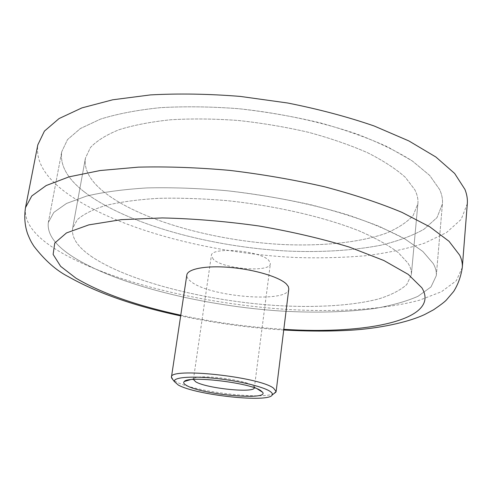 <?xml version="1.0" encoding="UTF-8"?>
<svg xmlns="http://www.w3.org/2000/svg" width="492" height="492" viewBox="0 0 492 492"><rect width="100%" height="100%" fill="white"/><g stroke="black" fill="none" stroke-linecap="round" stroke-linejoin="round"><path stroke-width="0.37" stroke-dasharray="2.46 1.84" d="M254.352 387.776L254.136 386.897L252.63 385.593C244.161 379.412 197.243 373.902 193.873 378.643L193.424 379.43M273.921 393.637C261.658 399.965 192.999 391.472 175.779 381.601L173 379.818M213.393 259.395L211.357 255.631C210.773 246.455 260.36 250.514 268.853 260.459L270.372 263.712C270.342 272.783 223.393 269.106 213.393 259.395M288.798 288.97C288.478 303.466 209.02 296.959 190.742 281.369C187.87 279.142 186.56 277.021 186.825 275.003M467.314 203.676L461.188 219.377L446.459 232.599L424.688 243.103C407.265 248.755 387.671 252.956 365.913 255.705C343.311 257.66 319.732 258.251 295.175 257.488C209.1 253.368 115.048 228.7 65.338 192.114C44.852 176.837 35.676 161.081 37.816 144.845M84.421 191.985C67.459 178.848 59.895 165.441 61.728 151.757L67.521 139.593L80.399 128.517L100.479 119.119C117.317 113.849 137.317 110.023 160.478 107.656C185.103 106.254 211.24 106.61 238.891 108.726C266.775 111.862 293.902 116.573 320.261 122.865C345.513 129.919 368.01 137.932 387.757 146.917L412.333 160.982L429.694 175.429L439.67 189.598C441.908 194.574 442.825 199.34 442.425 203.909L437.007 217.605L424.049 229.21C412.161 235.846 397.665 241.209 380.556 245.293C353.121 250.477 322.611 252.421 289.032 251.123C211.597 247.292 127.12 224.592 84.421 191.985C67.459 178.848 59.895 165.441 61.728 151.757L67.521 139.593L80.399 128.517L100.479 119.119C117.317 113.849 137.317 110.023 160.478 107.656C185.103 106.254 211.24 106.61 238.891 108.726C280.655 113.148 321.719 122.004 356.657 133.965C378.612 142.391 397.167 151.395 412.333 160.982L429.694 175.429L439.67 189.598C441.908 194.574 442.825 199.34 442.425 203.909L437.007 217.605L424.049 229.21C412.161 235.846 397.665 241.209 380.556 245.293C353.121 250.477 322.611 252.421 289.032 251.123C211.597 247.292 127.12 224.592 84.421 191.985M72.693 256.695C55.073 245.305 46.955 233.909 48.333 222.495L53.794 212.439L66.494 203.467L86.586 196.068C103.541 192.052 123.769 189.334 147.268 187.907C172.298 187.335 198.922 188.282 227.144 190.748C255.643 194.076 283.398 198.713 310.409 204.66C336.294 211.222 359.388 218.516 379.676 226.548L404.971 238.964L422.892 251.504L433.274 263.614C435.629 267.826 436.644 271.836 436.306 275.637L431.01 286.934L418.04 296.282C406.078 301.504 391.46 305.6 374.184 308.558C346.466 312.174 315.587 313.017 281.559 311.085C203.073 305.932 117.028 284.966 72.693 256.695C55.073 245.305 46.955 233.909 48.333 222.495L53.794 212.439L66.494 203.467L86.586 196.068C103.541 192.052 123.769 189.334 147.268 187.907C172.298 187.335 198.922 188.282 227.144 190.748C269.819 195.502 311.879 203.977 347.733 214.893C370.273 222.525 389.356 230.545 404.971 238.964L422.892 251.504L433.274 263.614C435.629 267.826 436.644 271.836 436.306 275.637L431.01 286.934L418.04 296.282C406.078 301.504 391.46 305.6 374.184 308.558C346.466 312.174 315.587 313.017 281.559 311.085C203.073 305.932 117.028 284.966 72.693 256.695M92.311 257.07C77.988 247.451 71.414 237.913 72.588 228.448L77.312 219.672C83.48 214.204 92.957 209.463 105.749 205.447C120.405 201.972 137.84 199.604 158.067 198.35C179.592 197.821 202.489 198.577 226.769 200.619C275.766 205.761 324.517 217.089 359.344 230.976C375.55 238.06 388.502 245.25 398.2 252.537L407.991 263.128C410.58 267.248 411.693 271.154 411.343 274.856L406.743 284.573C400.297 290.305 390.925 295.095 378.631 298.945C352.063 305.827 315.144 307.857 275.458 305.471C205.865 300.809 129.759 281.848 92.311 257.07C77.988 247.451 71.414 237.913 72.588 228.448L77.312 219.672C83.48 214.204 92.957 209.463 105.749 205.447C120.405 201.972 137.84 199.604 158.067 198.35C179.592 197.821 202.489 198.577 226.769 200.619C275.766 205.761 324.517 217.089 359.344 230.976C375.55 238.06 388.502 245.25 398.2 252.537L407.991 263.128C410.58 267.248 411.693 271.154 411.343 274.856L406.743 284.573C400.297 290.305 390.925 295.095 378.631 298.945C352.063 305.827 315.144 307.857 275.458 305.471C205.865 300.809 129.759 281.848 92.311 257.07M103.8 191.855C90.011 180.748 83.886 169.519 85.424 158.166L90.43 147.538C96.715 140.835 106.241 134.9 118.996 129.74C133.553 125.171 150.804 121.844 170.742 119.765C191.929 118.51 214.42 118.75 238.22 120.478C262.248 123.08 285.692 127.028 308.564 132.323C330.538 138.289 350.249 145.109 367.69 152.784C383.452 160.767 396.023 168.965 405.408 177.391L414.817 189.771C417.277 194.623 418.298 199.266 417.88 203.706L413.157 215.496C406.693 222.562 397.358 228.595 385.156 233.595C358.803 242.667 322.303 246.221 283.158 244.542C214.518 241.031 139.845 220.465 103.8 191.855C90.011 180.748 83.886 169.519 85.424 158.166L90.43 147.538C96.715 140.835 106.241 134.9 118.996 129.74C133.553 125.171 150.804 121.844 170.742 119.765C191.929 118.51 214.42 118.75 238.22 120.478C262.248 123.08 285.692 127.028 308.564 132.323C330.538 138.289 350.249 145.109 367.69 152.784C383.452 160.767 396.023 168.965 405.408 177.391L414.817 189.771C417.277 194.623 418.298 199.266 417.88 203.706L413.157 215.496C406.693 222.562 397.358 228.595 385.156 233.595C358.803 242.667 322.303 246.221 283.158 244.542C214.518 241.031 139.845 220.465 103.8 191.855M462.296 267.464L456.281 280.741L441.521 291.701L419.602 300.175C385.273 309.419 338.539 312.248 288.779 309.529C201.702 304.099 106.161 281.049 54.796 248.7C33.616 235.194 23.85 221.505 25.498 207.63M180.767 315.206C214.764 322.506 249.112 327.211 283.816 329.32M193.873 378.643L190.312 379.713M283.73 330.003C249.032 327.813 214.678 323.103 180.669 315.889M193.43 379.363L211.357 255.631M48.333 222.495L61.728 151.757L48.333 222.495M436.306 275.637L442.425 203.909L436.306 275.637M254.364 387.708L270.372 263.712M254.136 386.897L257.273 388.883M85.424 158.166L72.588 228.448L85.424 158.166M417.88 203.706L411.343 274.856L417.88 203.706"/><path stroke-width="0.74" d="M186.825 385.611C183.91 384.037 183.036 382.678 184.217 381.54C188.159 375.421 250.01 382.702 260.76 390.617L262.654 392.284C269.13 400.722 202.169 394.633 186.825 385.611M193.424 379.43L195.736 381.829C206.48 388.416 254.382 393.348 254.352 387.776M178.295 385.033C195.877 395.131 269.308 403.04 272.205 394.941C272.789 393.871 272.002 392.634 269.844 391.238C262.611 386.484 237.734 380.611 214.02 378.262C190.256 375.87 173.123 377.475 174.303 381.534L178.295 385.033M173 379.818L171.444 377.161C169.027 367.204 258.681 376.62 273.478 388.096L276.135 391.503L273.921 393.637M171.444 377.161L186.825 275.003C187.544 268.81 206.333 265.305 230.625 267.482C254.893 269.604 279.407 277.021 286.405 284.025L288.343 286.572L288.798 288.97L276.135 391.503M462.296 267.464C462.615 263.577 461.754 259.493 459.712 255.219L449.024 241.295L429.756 226.8L401.976 212.366C379.449 202.981 353.582 194.438 324.369 186.732C293.786 179.746 262.23 174.297 229.709 170.392C197.458 167.514 167.016 166.431 138.381 167.145L100.116 170.533L69.089 176.837L46.223 185.521L31.771 195.982L25.498 207.63L37.816 144.845L44.428 131.106L59.065 118.56L81.924 107.889L112.711 99.79L150.515 94.907C178.725 93.369 208.657 93.874 240.305 96.42L287.605 102.994C318.687 109.162 347.512 116.819 374.08 125.958L408.827 140.915L435.906 157.028L454.639 173.448L464.952 189.432C466.896 194.371 467.683 199.119 467.314 203.676L462.296 267.464C460.986 276.32 458.12 284.308 453.698 291.43L446.281 300.132C444.645 301.885 440.414 305.101 433.587 309.775L424.676 314.523C406.878 322.838 377.708 328.521 351.251 330.187C330.04 331.417 307.531 331.356 283.73 330.003M283.816 329.32C366.497 334.751 441.496 319.88 421.865 287.789L408.249 274.388L383.871 260.514L349.431 247.119C321.971 238.737 291.781 231.683 258.841 225.969C225.416 221.302 193.251 218.626 162.342 217.931L121.266 219.666L88.812 224.881L66.494 232.931L54.747 243.048L53.13 254.419L60.639 266.338L75.959 278.183C101.58 293.287 136.518 305.63 180.767 315.206M190.312 379.713L184.217 381.54M272.205 394.941L275.932 392.112M180.669 315.889C134.876 306.19 97.447 293.127 68.4 276.701C56.34 270.557 44.827 260.379 33.862 246.166C31.666 242.538 30.83 241.763 27.626 233.854C24.784 225.662 24.077 216.923 25.498 207.63M174.303 381.534L171.474 377.807M257.273 388.883L262.654 392.284"/></g></svg>
